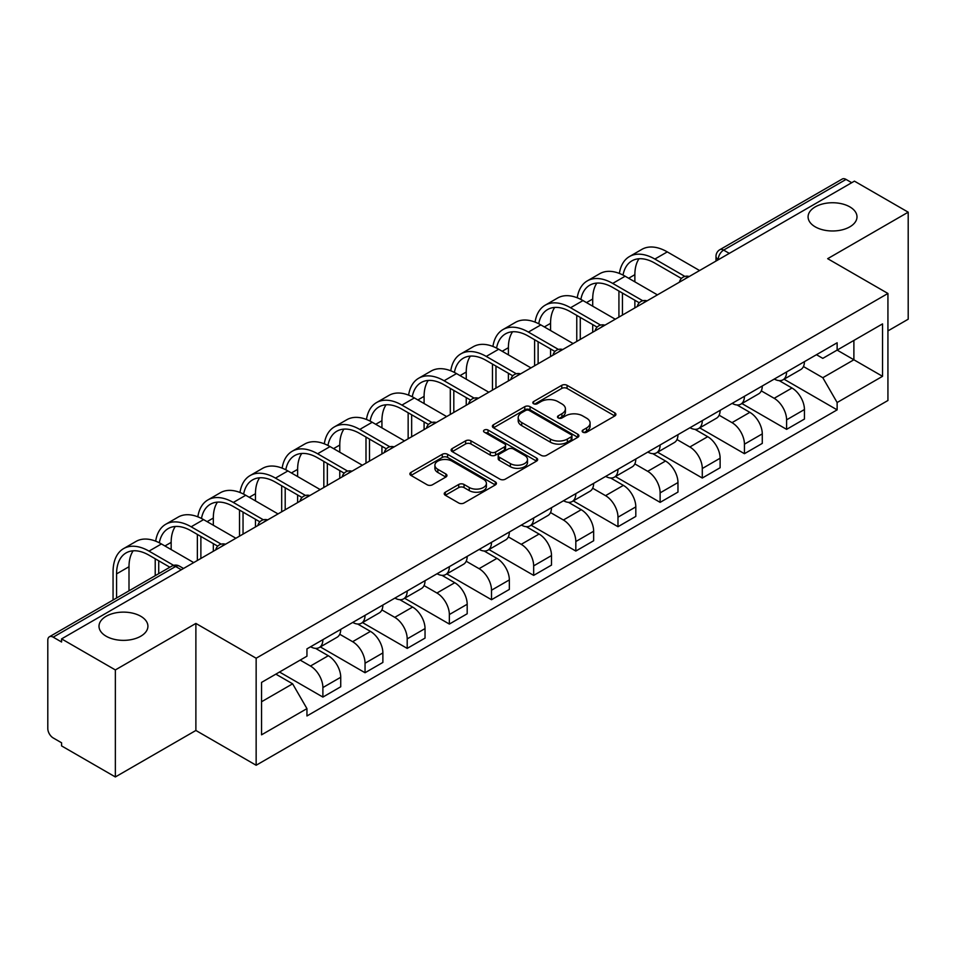 <?xml version="1.0" encoding="UTF-8"?>
<svg xmlns="http://www.w3.org/2000/svg" width="956" height="956" viewBox="0 0 956 956"><rect width="100%" height="100%" fill="white"/><g stroke="black" fill="none" stroke-linecap="round" stroke-linejoin="round"><path stroke-width="1.43" d="M582.921 432.208A2.629 1.518 0 0 0 586.637 432.208L614.816 415.944A3.752 2.163 0 0 0 615.915 414.402A3.752 2.163 0 0 0 614.816 412.873L567.075 385.316A3.752 2.163 0 0 0 561.77 385.316L533.591 401.58A2.629 1.518 0 0 0 532.815 402.655A2.629 1.518 0 0 0 533.591 403.731A2.629 1.518 0 0 0 537.296 403.731L540.953 401.616A11.998 6.931 0 0 1 557.922 401.616L561.901 403.922A11.998 6.931 0 0 1 565.414 408.821A11.998 6.931 0 0 1 561.901 413.721L558.256 415.824A2.629 1.518 0 0 0 557.491 416.9A2.629 1.518 0 0 0 558.256 417.963A2.629 1.518 0 0 0 561.973 417.963L565.617 415.86A11.998 6.931 0 0 1 582.586 415.86L586.566 418.154A11.998 6.931 0 0 1 590.091 423.054A11.998 6.931 0 0 1 586.566 427.965L582.921 430.069A2.629 1.518 0 0 0 582.156 431.132A2.629 1.518 0 0 0 582.921 432.208L582.921 430.069M140.759 616.262A24.462 14.125 0 0 0 114.099 613.202A24.462 14.125 0 0 0 99.006 626.24A24.462 14.125 0 0 0 106.164 636.23A24.462 14.125 0 0 0 132.824 639.289A24.462 14.125 0 0 0 147.917 626.24A24.462 14.125 0 0 0 140.759 616.262M849.836 206.878A24.462 14.125 0 0 0 823.176 203.819A24.462 14.125 0 0 0 808.083 216.869A24.462 14.125 0 0 0 815.241 226.847A24.462 14.125 0 0 0 841.901 229.906A24.462 14.125 0 0 0 856.994 216.869A24.462 14.125 0 0 0 849.836 206.878M445.329 492.197A3.752 2.163 0 0 0 444.229 493.738A3.752 2.163 0 0 0 445.329 495.268L458.725 502.999A3.752 2.163 0 0 0 464.03 502.999L495.328 484.931A3.752 2.163 0 0 0 496.427 483.401A3.752 2.163 0 0 0 495.328 481.86L447.587 454.303A3.752 2.163 0 0 0 442.281 454.303L410.984 472.372A3.752 2.163 0 0 0 409.885 473.901A3.752 2.163 0 0 0 410.984 475.431L427.153 484.776A3.752 2.163 0 0 0 432.459 484.776L445.855 477.044A3.752 2.163 0 0 0 446.954 475.514A3.752 2.163 0 0 0 445.855 473.973L437.836 469.348A10.038 5.796 0 0 1 434.896 465.249A10.038 5.796 0 0 1 441.086 459.896A10.038 5.796 0 0 1 452.021 461.151L483.461 479.303A10.038 5.796 0 0 1 486.401 483.401A10.038 5.796 0 0 1 480.199 488.743A10.038 5.796 0 0 1 469.265 487.488L464.03 484.465A3.752 2.163 0 0 0 458.725 484.465L445.329 492.197L445.329 495.268M256.148 658.23L195.884 623.432L115.353 669.929L61.578 638.883L854.425 181.138L908.2 212.184L827.669 258.682L887.933 293.468L256.148 658.23L256.148 765.254L887.933 400.492L887.933 293.468M541.216 455.367A3.752 2.163 0 0 0 546.521 455.367L577.818 437.298A3.752 2.163 0 0 0 578.918 435.769A3.752 2.163 0 0 0 577.818 434.239L530.078 406.67A3.752 2.163 0 0 0 524.772 406.67L493.475 424.739A3.752 2.163 0 0 0 492.376 426.28A3.752 2.163 0 0 0 493.475 427.81L541.216 455.367M485.373 432.781A2.629 1.518 0 0 1 488.038 433.152L488.038 430.033L536.567 458.055A3.752 2.163 0 0 1 537.666 459.585A3.752 2.163 0 0 1 536.567 461.115L505.27 479.183A3.752 2.163 0 0 1 499.964 479.183L452.224 451.614L452.224 448.555A3.752 2.163 0 0 0 451.124 450.085A3.752 2.163 0 0 0 452.224 451.614M452.224 448.555L465.62 440.824A3.752 2.163 0 0 1 470.926 440.824L490.285 452.009A3.752 2.163 0 0 0 495.59 452.009L504.481 446.87A3.752 2.163 0 0 0 505.581 445.341A3.752 2.163 0 0 0 504.481 443.811L484.322 432.172A2.629 1.518 0 0 1 483.545 431.096A2.629 1.518 0 0 1 485.17 429.698A2.629 1.518 0 0 1 488.038 430.033M115.353 669.929L115.353 776.953L61.578 745.907L61.578 742.788L53.201 737.948A7.648 4.41 -120 0 1 47.8 728.592L47.8 640.281A7.648 4.41 -120 0 1 49.377 636.792L171.793 566.119A7.648 4.41 60 0 1 175.617 566.49L53.201 637.162A7.648 4.41 -120 0 0 49.377 636.792M887.933 330.907L908.2 319.208L908.2 212.184M115.353 776.953L195.884 730.468L256.148 765.254M61.578 638.883L61.578 642.002L53.201 637.162M729.308 253.376L723.632 250.102A7.648 4.41 60 0 0 719.808 249.719L842.224 179.047A7.648 4.41 60 0 1 846.048 179.417L723.632 250.102A7.648 4.41 120 0 0 718.231 259.458L718.231 259.769M851.724 182.704L846.048 179.417M786.597 371.944A17.578 10.146 60 0 1 782.952 379.831L800.793 369.542A17.578 10.146 -120 0 0 804.438 361.643M761.287 390.873L774.169 398.305A17.578 10.146 60 0 1 786.597 419.839L804.438 409.538A17.578 10.146 -120 0 0 791.998 388.017L779.236 380.643M804.438 409.538L804.438 419.063L786.597 429.352L741.892 403.54M782.952 379.831A17.578 10.146 60 0 1 774.3 379.042M786.597 419.839L786.597 429.352M744.437 396.286A17.578 10.146 60 0 1 740.804 404.173L758.634 393.872A17.578 10.146 -120 0 0 762.279 385.985M699.732 427.882L744.437 453.694L762.279 443.393L762.279 433.881A17.578 10.146 -120 0 0 749.851 412.347L737.076 404.986M740.804 404.173A17.578 10.146 60 0 1 732.153 403.384M719.127 415.215L732.009 422.648A17.578 10.146 60 0 1 744.437 444.182L744.437 453.694M702.29 420.616A17.578 10.146 60 0 1 698.645 428.515L716.486 418.214A17.578 10.146 -120 0 0 720.119 410.327M657.585 452.224L702.29 478.036L720.119 467.735L720.119 458.223A17.578 10.146 -120 0 0 707.691 436.689L694.928 429.316M698.645 428.515A17.578 10.146 60 0 1 689.993 427.714M676.979 439.545L689.862 446.99A17.578 10.146 60 0 1 702.29 468.512L702.29 478.036M660.13 444.958A17.578 10.146 60 0 1 656.497 452.845L674.327 442.556A17.578 10.146 -120 0 0 677.971 434.657M615.425 476.554L660.13 502.366L677.971 492.077L677.971 482.553A17.578 10.146 -120 0 0 665.531 461.031L652.769 453.658M656.497 452.845A17.578 10.146 60 0 1 647.833 452.057M634.82 463.887L647.702 471.32A17.578 10.146 60 0 1 660.13 492.854L660.13 502.366M617.982 469.3A17.578 10.146 60 0 1 614.338 477.187L632.167 466.887A17.578 10.146 -120 0 0 635.812 459M573.265 500.896L617.982 526.708L635.812 516.407L635.812 506.895A17.578 10.146 -120 0 0 623.384 485.361L610.621 478M614.338 477.187A17.578 10.146 60 0 1 605.686 476.399M592.66 488.229L605.542 495.662A17.578 10.146 60 0 1 617.982 517.196L617.982 526.708M575.823 493.631A17.578 10.146 60 0 1 572.178 501.53L590.019 491.229A17.578 10.146 -120 0 0 593.652 483.342M531.118 525.238L575.823 551.05L593.652 540.749L593.652 531.237A17.578 10.146 -120 0 0 581.224 509.703L568.462 502.33M572.178 501.53A17.578 10.146 60 0 1 563.526 500.729M550.513 512.559L563.395 520.004A17.578 10.146 60 0 1 575.823 541.526L575.823 551.05M533.663 517.973A17.578 10.146 60 0 1 530.03 525.86L547.86 515.571A17.578 10.146 -120 0 0 551.504 507.672M488.958 549.569L533.663 575.381L551.504 565.092L551.504 555.567A17.578 10.146 -120 0 0 539.076 534.045L526.302 526.672M530.03 525.86A17.578 10.146 60 0 1 521.367 525.071M508.353 536.902L521.235 544.334A17.578 10.146 60 0 1 533.663 565.868L533.663 575.381M491.515 542.315A17.578 10.146 60 0 1 487.871 550.202L505.7 539.901A17.578 10.146 -120 0 0 509.345 532.014M446.799 573.911L491.515 599.723L509.345 589.422L509.345 579.91A17.578 10.146 -120 0 0 496.917 558.376L484.154 551.015M487.871 550.202A17.578 10.146 60 0 1 479.219 549.413M466.205 561.244L479.075 568.677A17.578 10.146 60 0 1 491.515 590.211L491.515 599.723M449.356 566.645A17.578 10.146 60 0 1 445.711 574.544L463.552 564.243A17.578 10.146 -120 0 0 467.185 556.356M404.651 598.253L449.356 624.065L467.185 613.764L467.185 604.252A17.578 10.146 -120 0 0 454.757 582.718L441.995 575.345M445.711 574.544A17.578 10.146 60 0 1 437.059 573.743M424.046 585.574L436.928 593.019A17.578 10.146 60 0 1 449.356 614.541L449.356 624.065M407.196 590.987A17.578 10.146 60 0 1 403.563 598.874L421.393 588.585A17.578 10.146 -120 0 0 425.038 580.686M362.491 622.583L407.196 648.395L425.038 638.106L425.038 628.582A17.578 10.146 -120 0 0 412.61 607.06L399.835 599.687M403.563 598.874A17.578 10.146 60 0 1 394.912 598.086M381.886 609.916L394.768 617.349A17.578 10.146 60 0 1 407.196 638.883L407.196 648.395M365.049 615.329A17.578 10.146 60 0 1 361.404 623.216L379.245 612.915A17.578 10.146 -120 0 0 382.878 605.029M320.332 646.925L365.049 672.737L382.878 662.436L382.878 652.924A17.578 10.146 -120 0 0 370.45 631.39L357.687 624.029M361.404 623.216A17.578 10.146 60 0 1 352.752 622.428M339.739 634.258L352.621 641.691A17.578 10.146 60 0 1 365.049 663.225L365.049 672.737M322.889 639.66A17.578 10.146 60 0 1 319.244 647.559L337.086 637.258A17.578 10.146 -120 0 0 340.73 629.371M279.522 672.032L322.889 697.079L340.73 686.778L340.73 677.266A17.578 10.146 -120 0 0 328.29 655.732L315.528 648.359M319.244 647.559A17.578 10.146 60 0 1 310.592 646.758M300.196 660.106L310.461 666.033A17.578 10.146 60 0 1 322.889 687.555L322.889 697.079M816.46 354.7L822.805 358.369L882.531 323.893L853.887 340.432L853.887 359.779L822.805 377.716L803.446 366.53M261.55 701.752L292.62 683.815L306.948 708.623L261.55 734.829L261.55 682.405L306.948 656.198L306.948 648.873L837.133 342.774L837.133 350.099L882.531 376.317L837.133 402.524L822.805 377.716M882.531 323.893L882.531 376.317M306.948 708.623L306.948 715.96L837.133 409.861L837.133 402.524M195.884 623.432L195.884 730.468M292.62 683.815L275.866 674.147M784.04 379.209L837.133 409.861M583.973 432.578L586.566 431.084A11.998 6.931 0 0 0 590.091 426.185L590.091 423.054M565.414 408.821L565.414 411.94A11.998 6.931 0 0 1 561.901 416.84L559.308 418.334M614.768 415.968L567.075 388.435A3.752 2.163 0 0 0 561.77 388.435L534.643 404.101M577.771 437.334L530.078 409.789A3.752 2.163 0 0 0 524.772 409.789L493.523 427.834M571.186 436.844A2.629 1.518 0 0 0 571.951 435.769A2.629 1.518 0 0 0 571.186 434.693L529.277 410.506A2.629 1.518 0 0 0 525.561 410.506L521.713 412.717A11.998 6.931 0 0 0 518.2 417.629A11.998 6.931 0 0 0 521.713 422.528L550.369 439.067A11.998 6.931 0 0 0 567.338 439.067L571.186 436.844L571.186 439.963A2.629 1.518 0 0 0 571.951 438.888L571.951 435.769M518.2 417.629L518.2 420.748A11.998 6.931 0 0 0 521.713 425.647L521.713 422.528M571.186 439.963L567.338 442.186A11.998 6.931 0 0 1 550.369 442.186L521.713 425.647M452.272 451.65L465.62 443.942L465.62 440.824M505.581 445.341L505.581 448.46A3.752 2.163 0 0 1 504.481 449.989L495.59 455.128A3.752 2.163 0 0 1 490.285 455.128L470.926 443.942A3.752 2.163 0 0 0 465.62 443.942M488.038 433.152L536.519 461.139M510.385 463.6A10.038 5.796 0 0 0 521.319 464.855A10.038 5.796 0 0 0 527.509 459.501A10.038 5.796 0 0 0 524.569 455.415L513.491 449.021A3.752 2.163 0 0 0 508.186 449.021L499.307 454.148A3.752 2.163 0 0 0 498.207 455.677A3.752 2.163 0 0 0 499.307 457.207L510.385 463.6L510.385 466.719A10.038 5.796 0 0 0 521.319 467.974A10.038 5.796 0 0 0 527.509 462.632L527.509 459.501M498.207 455.677L498.207 458.796A3.752 2.163 0 0 0 499.307 460.326L499.307 457.207M510.385 466.719L499.307 460.326M486.401 483.401L486.401 486.52A10.038 5.796 0 0 1 480.199 491.874A10.038 5.796 0 0 1 469.265 490.607L464.03 487.584A3.752 2.163 0 0 0 458.725 487.584L445.377 495.292M434.896 465.249L434.896 468.368A10.038 5.796 0 0 0 437.836 472.467L437.836 469.348M445.807 477.068L437.836 472.467M495.28 484.955L447.587 457.422A3.752 2.163 0 0 0 442.281 457.422L411.032 475.467M623.025 275.077A45.864 26.481 60 0 1 631.928 260.857A45.864 26.481 60 0 1 654.86 263.127L681.413 278.459M699.589 270.536L667.288 251.894A50.823 29.349 -120 0 0 641.882 249.373L629.454 256.555A50.823 29.349 -120 0 0 619.38 273.44M684.902 276.415L654.86 259.064A50.823 29.349 -120 0 0 629.454 256.555M618.926 291.054L618.926 317.105M622.44 315.074L622.44 293.074M634.868 307.904L634.868 300.256M634.868 281.841L634.868 274.671A45.864 26.481 60 0 1 639.002 258.753M580.866 299.419A45.864 26.481 60 0 1 589.78 285.187A45.864 26.481 60 0 1 612.712 287.457L639.265 302.789M657.429 294.878L625.14 276.224A50.823 29.349 -120 0 0 599.723 273.715L587.295 280.885A50.823 29.349 -120 0 0 577.233 297.782M642.755 300.746L612.712 283.406A50.823 29.349 -120 0 0 587.295 280.885M576.767 315.384L576.767 341.447M580.28 339.416L580.28 317.416M592.708 332.234L592.708 324.598M592.708 306.183L592.708 299.013A45.864 26.481 60 0 1 596.855 283.084M538.718 323.761A45.864 26.481 60 0 1 547.621 309.529A45.864 26.481 60 0 1 570.553 311.799L597.106 327.131M615.27 319.208L582.981 300.566A50.823 29.349 -120 0 0 557.575 298.045L545.135 305.227A50.823 29.349 -120 0 0 535.073 322.124M600.595 325.088L570.553 307.748A50.823 29.349 -120 0 0 545.135 305.227M534.607 339.727L534.607 365.778M538.12 363.758L538.12 341.758M550.56 356.576L550.56 348.928M550.56 330.525L550.56 323.343A45.864 26.481 60 0 1 554.695 307.426M496.558 348.092A45.864 26.481 60 0 1 505.473 333.871A45.864 26.481 60 0 1 528.393 336.142L554.946 351.473M573.122 343.551L540.833 324.909A50.823 29.349 -120 0 0 515.415 322.387L502.987 329.569A50.823 29.349 -120 0 0 492.926 346.454M558.435 349.43L528.393 332.079A50.823 29.349 -120 0 0 502.987 329.569M492.46 364.069L492.46 390.12M495.973 388.088L495.973 366.088M508.401 380.918L508.401 373.27M508.401 354.855L508.401 347.685A45.864 26.481 60 0 1 512.547 331.768M454.399 372.434A45.864 26.481 60 0 1 463.313 358.201A45.864 26.481 60 0 1 486.245 360.472L512.798 375.804M530.962 367.893L498.674 349.239A50.823 29.349 -120 0 0 473.256 346.729L460.828 353.899A50.823 29.349 -120 0 0 450.766 370.797M516.288 373.76L486.245 356.421A50.823 29.349 -120 0 0 460.828 353.899M450.3 388.399L450.3 414.462M453.813 412.43L453.813 390.43M466.241 405.248L466.241 397.612M466.241 379.197L466.241 372.027A45.864 26.481 60 0 1 470.388 356.098M412.251 396.776A45.864 26.481 60 0 1 421.154 382.543A45.864 26.481 60 0 1 444.086 384.814L470.639 400.146M488.815 392.223L456.514 373.581A50.823 29.349 -120 0 0 431.108 371.059L418.668 378.241A50.823 29.349 -120 0 0 408.606 395.139M474.128 398.102L444.086 380.763A50.823 29.349 -120 0 0 418.668 378.241M408.152 412.741L408.152 438.792M411.654 436.773L411.654 414.773M424.094 429.591L424.094 421.943M424.094 403.54L424.094 396.358A45.864 26.481 60 0 1 428.228 380.44M370.091 421.106A45.864 26.481 60 0 1 379.006 406.886A45.864 26.481 60 0 1 401.926 409.156L428.491 424.488M446.655 416.565L414.366 397.923A50.823 29.349 -120 0 0 388.949 395.402L376.521 402.584A50.823 29.349 -120 0 0 366.459 419.469M431.981 422.444L401.926 405.093A50.823 29.349 -120 0 0 376.521 402.584M365.993 437.083L365.993 463.134M369.506 461.103L369.506 439.103M381.934 453.933L381.934 446.285M381.934 427.87L381.934 420.7A45.864 26.481 60 0 1 386.081 404.782M327.944 445.448A45.864 26.481 60 0 1 336.847 431.216A45.864 26.481 60 0 1 359.779 433.486L386.332 448.818M404.496 440.907L372.207 422.253A50.823 29.349 -120 0 0 346.789 419.744L334.361 426.914A50.823 29.349 -120 0 0 324.299 443.811M389.821 446.775L359.779 429.435A50.823 29.349 -120 0 0 334.361 426.914M323.833 461.413L323.833 487.476M327.346 485.445L327.346 463.445M339.774 478.263L339.774 470.627M339.774 452.212L339.774 445.042A45.864 26.481 60 0 1 343.921 429.113M285.784 469.79A45.864 26.481 60 0 1 294.687 455.558A45.864 26.481 60 0 1 317.619 457.828L344.172 473.16M362.348 465.237L330.047 446.595A50.823 29.349 -120 0 0 304.641 444.074L292.213 451.256A50.823 29.349 -120 0 0 282.139 468.153M347.661 471.117L317.619 453.777A50.823 29.349 -120 0 0 292.213 451.256M281.685 485.756L281.685 511.807M285.199 509.787L285.199 487.787M297.627 502.605L297.627 494.957M297.627 476.554L297.627 469.372A45.864 26.481 60 0 1 301.761 453.455M243.625 494.121A45.864 26.481 60 0 1 252.539 479.9A45.864 26.481 60 0 1 275.471 482.171L302.024 497.502M320.188 489.58L287.899 470.938A50.823 29.349 -120 0 0 262.482 468.416L250.054 475.598A50.823 29.349 -120 0 0 239.992 492.483M305.514 495.459L275.471 478.108A50.823 29.349 -120 0 0 250.054 475.598M239.526 510.098L239.526 536.149M243.039 534.117L243.039 512.117M255.467 526.947L255.467 519.299M255.467 500.884L255.467 493.714A45.864 26.481 60 0 1 259.614 477.797M201.477 518.463A45.864 26.481 60 0 1 210.38 504.23A45.864 26.481 60 0 1 233.312 506.501L259.865 521.833M278.029 513.922L245.74 495.268A50.823 29.349 -120 0 0 220.322 492.758L207.894 499.928A50.823 29.349 -120 0 0 197.832 516.826M263.354 519.789L233.312 502.45A50.823 29.349 -120 0 0 207.894 499.928M197.366 534.428L197.366 560.491M200.88 558.459L200.88 536.459M213.319 551.277L213.319 543.641M213.319 525.226L213.319 518.056A45.864 26.481 60 0 1 217.454 502.127M159.317 542.805A45.864 26.481 60 0 1 168.22 528.572A45.864 26.481 60 0 1 191.152 530.843L217.705 546.175M235.881 538.252L203.58 519.61A50.823 29.349 -120 0 0 178.174 517.088L165.746 524.27A50.823 29.349 -120 0 0 155.673 541.168M221.195 544.131L191.152 526.792A50.823 29.349 -120 0 0 165.746 524.27M155.219 558.77L155.219 575.691M158.732 573.66L158.732 560.802M171.16 549.569L171.16 542.387A45.864 26.481 60 0 1 175.295 526.469M116.572 598.002L116.572 573.899A45.864 26.481 60 0 1 126.073 552.915A45.864 26.481 60 0 1 149.005 555.185L169.869 567.231M193.721 562.594L161.433 543.952A50.823 29.349 -120 0 0 136.015 541.431L123.587 548.613A50.823 29.349 -120 0 0 113.059 571.879L113.059 600.021M173.634 565.355L149.005 551.122A50.823 29.349 -120 0 0 123.587 548.613M129 590.82L129 566.729A45.864 26.481 60 0 1 133.147 550.811M718.506 259.614L718.231 259.458A7.648 4.41 -0 0 1 715.996 256.339L715.996 261.06M365.049 663.225L382.878 652.924M407.196 638.883L425.038 628.582M449.356 614.541L467.185 604.252M491.515 590.211L509.345 579.91M533.663 565.868L551.504 555.567M575.823 541.526L593.652 531.237M617.982 517.196L635.812 506.895M660.13 492.854L677.971 482.553M702.29 468.512L720.119 458.223M744.437 444.182L762.279 433.881M322.889 687.555L340.73 677.266M310.461 666.033L328.29 655.732M352.621 641.691L370.45 631.39M394.768 617.349L412.61 607.06M436.928 593.019L454.757 582.718M479.075 568.677L496.917 558.376M521.235 544.334L539.076 534.045M563.395 520.004L581.224 509.703M605.542 495.662L623.384 485.361M647.702 471.32L665.531 461.031M689.862 446.99L707.691 436.689M732.009 422.648L749.851 412.347M774.169 398.305L791.998 388.017M688.571 276.893A7.648 4.41 120 0 0 685.201 278.841M646.411 301.236A7.648 4.41 120 0 0 643.041 303.183M604.264 325.566A7.648 4.41 120 0 0 600.882 327.514M562.104 349.908A7.648 4.41 120 0 0 558.734 351.856M519.956 374.25A7.648 4.41 120 0 0 516.575 376.198M477.797 398.58A7.648 4.41 120 0 0 474.427 400.528M435.637 422.922A7.648 4.41 120 0 0 432.267 424.87M393.49 447.265A7.648 4.41 120 0 0 390.108 449.212M351.33 471.595A7.648 4.41 120 0 0 347.96 473.543M309.17 495.937A7.648 4.41 120 0 0 305.8 497.885M267.023 520.279A7.648 4.41 120 0 0 263.641 522.227M224.863 544.609A7.648 4.41 120 0 0 221.493 546.557M181.293 569.764L175.617 566.49A7.648 4.41 120 0 1 179.441 566.119A7.648 7.648 0 0 0 171.793 566.119M586.566 431.084L586.566 427.965M558.256 417.963L558.256 415.824M561.901 416.84L561.901 413.721M533.591 403.731L533.591 401.58M561.77 388.435L561.77 385.316M567.075 388.435L567.075 385.316M614.816 415.944L614.816 412.873M493.475 427.81L493.475 424.739M524.772 409.789L524.772 406.67M530.078 409.789L530.078 406.67M577.818 437.298L577.818 434.239M550.369 442.186L550.369 439.067M567.338 442.186L567.338 439.067M470.926 443.942L470.926 440.824M490.285 455.128L490.285 452.009M495.59 455.128L495.59 452.009M504.481 449.989L504.481 446.87M536.567 461.115L536.567 458.055M458.725 487.584L458.725 484.465M464.03 487.584L464.03 484.465M469.265 490.607L469.265 487.488M445.855 477.044L445.855 473.973M410.984 475.431L410.984 472.372M442.281 457.422L442.281 454.303M447.587 457.422L447.587 454.303M495.328 484.931L495.328 481.86M654.86 259.064L667.288 251.894M628.654 278.256L634.868 274.671M612.712 283.406L625.14 276.224M586.494 302.598L592.708 299.013M570.553 307.748L582.981 300.566M544.346 326.928L550.56 323.343M528.393 332.079L540.833 324.909M502.187 351.27L508.401 347.685M486.245 356.421L498.674 349.239M460.027 375.612L466.241 372.027M444.086 380.763L456.514 373.581M417.88 399.943L424.094 396.358M401.926 405.093L414.366 397.923M375.72 424.285L381.934 420.7M359.779 429.435L372.207 422.253M333.56 448.627L339.774 445.042M317.619 453.777L330.047 446.595M291.413 472.957L297.627 469.372M275.471 478.108L287.899 470.938M249.253 497.299L255.467 493.714M233.312 502.45L245.74 495.268M207.094 521.641L213.319 518.056M191.152 526.792L203.58 519.61M164.946 545.972L171.16 542.387M149.005 551.122L161.433 543.952M116.572 573.899L129 566.729M689.216 276.523A7.648 7.648 0 0 0 679.417 282.175M647.069 300.853A7.648 7.648 0 0 0 637.258 306.518M604.909 325.195A7.648 7.648 0 0 0 595.098 330.86M562.749 349.538A7.648 7.648 0 0 0 552.95 355.19M520.602 373.868A7.648 7.648 0 0 0 510.791 379.532M478.442 398.21A7.648 7.648 0 0 0 468.643 403.874M436.295 422.552A7.648 7.648 0 0 0 426.484 428.204M394.135 446.882A7.648 7.648 0 0 0 384.324 452.547M351.975 471.224A7.648 7.648 0 0 0 342.176 476.889M309.828 495.567A7.648 7.648 0 0 0 300.017 501.219M267.668 519.897A7.648 7.648 0 0 0 257.857 525.561M225.508 544.239A7.648 7.648 0 0 0 215.709 549.903M183.528 568.473L179.441 566.119M719.808 249.719A7.648 7.648 0 0 0 715.996 256.339"/></g></svg>
